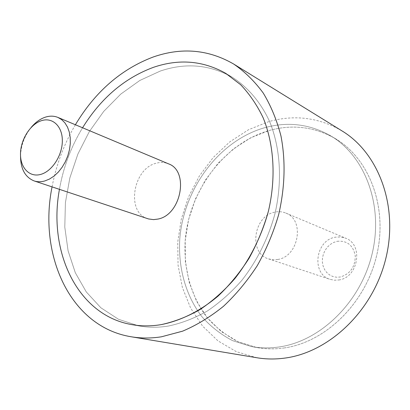 <?xml version="1.0" encoding="UTF-8"?>
<svg xmlns="http://www.w3.org/2000/svg" width="410" height="410" viewBox="0 0 410 410"><rect width="100%" height="100%" fill="white"/><g stroke="black" fill="none" stroke-linecap="round" stroke-linejoin="round"><path stroke-width="0.31" stroke-dasharray="2.05 1.54" d="M256.952 357.761L236.303 351.652L217.961 340.869L202.571 326.068L190.604 307.997L182.378 287.461L178.068 265.275L177.714 242.264L181.256 219.232L188.523 196.949L199.27 176.167L213.154 157.594L229.749 141.901L248.527 129.714L268.873 121.585C294.621 114.39 319.036 117.521 342.114 130.98M160.351 71.027C185.679 62.504 209.628 64.565 232.198 77.198C247.773 87.14 260.688 102.218 269.595 121.488C280.45 148.071 282.567 181.199 274.895 213.974C268.253 238.4 256.783 261.339 241.633 280.604C230.963 292.694 219.411 302.903 206.983 311.231C194.268 318.355 181.399 323.295 168.377 326.047C158.168 327.692 148.312 327.641 138.805 325.899L118.562 319.318L100.865 307.772L86.31 291.966L75.296 272.691L68.086 250.802L64.79 227.15L65.41 202.586L69.843 177.935L77.905 154.006L89.324 131.574L103.75 111.371L120.755 94.11L139.825 80.462L160.351 71.027C185.679 62.504 209.628 64.565 232.198 77.198C247.773 87.14 260.688 102.218 269.595 121.488C280.45 148.071 282.567 181.199 274.895 213.974C268.253 238.4 256.783 261.339 241.633 280.604C230.963 292.694 219.411 302.903 206.983 311.231C194.268 318.355 181.399 323.295 168.377 326.047C158.168 327.692 148.312 327.641 138.805 325.899L118.562 319.318L100.865 307.772L86.31 291.966L75.296 272.691L68.086 250.802L64.79 227.15L65.41 202.586L69.843 177.935L77.905 154.006L89.324 131.574L103.75 111.371L120.755 94.11L139.825 80.462L160.351 71.027M278.477 347.055C319.938 341.617 360.539 302.606 372.111 253.898C383.862 205.205 364.92 155.826 330.557 135.777C309.74 124.02 287.733 121.345 264.537 127.746C219.078 140.717 183.659 188.631 179.775 239.03C178.037 267.699 185.704 295.651 201.94 316.72C210.75 326.606 220.969 334.586 232.598 340.659L251.412 346.547C260.186 348.157 269.206 348.326 278.477 347.055C319.938 341.617 360.539 302.606 372.111 253.898C383.862 205.205 364.92 155.826 330.557 135.777C309.74 124.02 287.733 121.345 264.537 127.746C219.078 140.717 183.659 188.631 179.775 239.03C178.037 267.699 185.704 295.651 201.94 316.72C210.75 326.606 220.969 334.586 232.598 340.659L251.412 346.547C260.186 348.157 269.206 348.326 278.477 347.055M283.597 348.034C324.838 342.668 365.151 304.02 376.6 255.737C388.229 207.48 369.354 158.475 335.154 138.508C314.429 126.803 292.525 124.107 269.447 130.421C224.208 143.208 188.989 190.727 185.192 240.757C183.501 269.211 191.183 296.963 207.383 317.888C216.167 327.703 226.351 335.626 237.938 341.658L256.665 347.511C265.403 349.11 274.377 349.284 283.597 348.034C274.377 349.284 265.403 349.11 256.665 347.511L237.938 341.658L221.313 331.593L207.383 317.888L196.574 301.217L189.189 282.305L185.376 261.903L185.192 240.757L188.574 219.606L195.37 199.168L205.354 180.128L218.197 163.149L233.5 148.84L250.771 137.76L269.447 130.421C292.525 124.107 314.429 126.803 335.154 138.508C369.354 158.475 388.229 207.48 376.6 255.737C365.151 304.02 324.838 342.668 283.597 348.034M59.445 189.343C63.294 167.367 71.002 146.841 82.569 127.766C71.002 146.841 63.294 167.367 59.445 189.343M75.384 124.753C64.001 144.11 56.226 164.82 52.055 186.883M147.82 218.73C125.808 212.677 132.845 168.413 156.328 163.206C160.587 162.047 164.625 162.252 168.443 163.81M20.526 155.646C21.048 145.145 24.569 135.766 31.093 127.515M338.824 279.979C358.422 277.637 363.69 244.483 345.635 238.184L340.566 236.918L335.283 237.205C315.351 240.204 311.087 274.029 330.168 279.374L334.422 280.214L338.824 279.979M277.837 259.443C298.844 256.552 305.025 219.693 285.806 213.072C282.295 211.632 278.61 211.334 274.761 212.18C253.467 215.855 248.337 253.252 268.596 258.9L273.121 259.766L277.837 259.443M337.184 241.3C347.188 240.424 353.22 245.308 355.285 255.937C355.147 267.053 350.109 274.08 340.162 277.027L336.451 277.227L332.869 276.514L329.589 274.931L326.785 272.563L324.582 269.539L323.09 266.003L322.378 262.133L322.47 258.121L323.372 254.164L325.027 250.448L327.364 247.158L330.265 244.452L333.591 242.464L337.184 241.3M232.198 77.198L225.684 73.323L232.198 77.198M335.154 138.508L330.557 135.777L335.154 138.508M256.665 347.511L251.412 346.547L256.665 347.511M138.805 325.899L131.349 324.53L138.805 325.899M285.806 213.072L345.635 238.184M268.596 258.9L330.168 279.374"/><path stroke-width="0.61" d="M52.055 186.883C38.197 255.245 70.269 326.97 131.272 336.784C140.978 338.409 151.023 338.414 161.417 336.805L182.609 331.162C196.764 325.156 210.386 316.863 223.486 306.285C236.052 294.498 247.317 280.947 257.275 265.644C266.29 249.552 273.409 232.593 278.631 214.763C284.97 187.36 285.755 161.12 280.983 136.048C276.873 120.166 270.959 105.836 263.24 93.049C254.641 81.334 244.79 71.668 233.69 64.047C208.418 49.461 181.594 47.109 153.212 57C121.17 69.131 95.228 91.717 75.384 124.753M233.69 64.047L342.114 130.98C378.794 153.161 398.776 206.563 385.728 258.874C372.864 311.205 328.861 352.672 284.258 358.171C274.925 359.38 265.823 359.242 256.952 357.761L131.272 336.784M153.514 67.307C178.965 58.635 203.022 60.639 225.684 73.323L240.578 84.65C249.546 94.028 257.09 105.114 263.21 117.921C274.085 144.725 276.161 178.181 268.386 211.304C261.657 235.986 250.074 259.181 234.807 278.662C224.044 290.89 212.411 301.217 199.901 309.647C187.098 316.858 174.153 321.86 161.058 324.653C150.798 326.324 140.897 326.283 131.349 324.53C77.085 314.982 47.862 251.274 59.445 189.343C47.862 251.274 77.085 314.982 131.349 324.53C140.897 326.283 150.798 326.324 161.058 324.653C180.656 320.81 200.311 311.072 218.197 295.979C229.708 285.006 239.999 272.44 249.07 258.264C257.26 243.386 263.702 227.729 268.386 211.304C276.161 178.181 274.085 144.725 263.21 117.921C257.09 105.114 249.546 94.028 240.578 84.65L225.684 73.323C203.022 60.639 178.965 58.635 153.514 67.307C124.573 78.008 100.927 98.164 82.569 127.766C100.927 98.164 124.573 78.008 153.514 67.307M31.093 127.515C35.301 122.446 39.985 119.018 45.146 117.229C49.687 115.738 53.951 115.804 57.938 117.429L61.715 119.653L64.944 122.903L67.501 127.085L69.285 132.046L70.228 137.627L70.289 143.623L69.459 149.814L67.763 155.984L65.272 161.904L62.064 167.352L58.271 172.138L54.023 176.085L49.482 179.057L44.813 180.959C41.02 182.025 37.448 182.009 34.097 180.912C25.041 177.187 20.52 168.761 20.526 155.646M57.938 117.429L168.443 163.81C189.42 170.837 181.261 214.948 157.963 219.068L153.499 219.622L148.502 218.94L34.097 180.912M40.918 174.347C52.213 171.185 62.438 155.216 62.335 140.666C62.397 126.065 52.342 116.906 41.261 120.74C30.181 124.363 20.618 139.677 20.5 153.77C20.223 167.905 29.617 177.725 40.918 174.347"/></g></svg>
